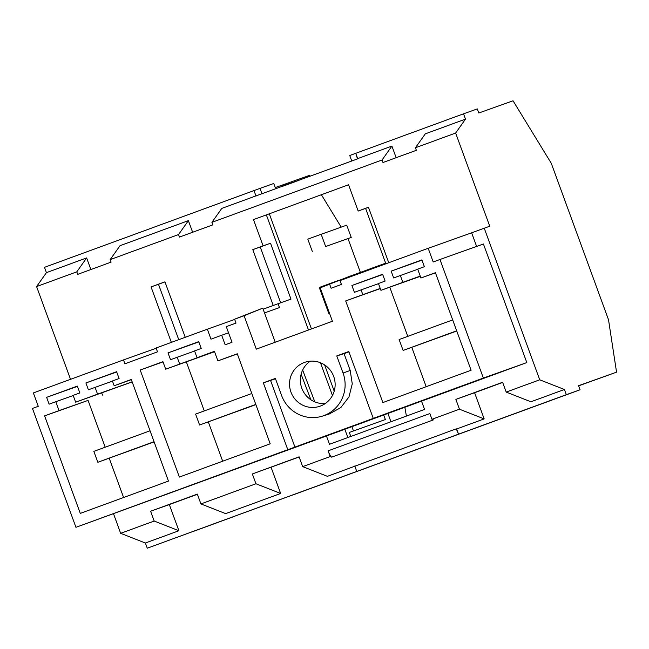 <?xml version="1.0" encoding="UTF-8"?>
<svg xmlns="http://www.w3.org/2000/svg" width="649" height="649" viewBox="0 0 649 649"><rect width="100%" height="100%" fill="white"/><g stroke="black" fill="none" stroke-linecap="round" stroke-linejoin="round"><path stroke-width="0.97" d="M256.014 196.095L253.994 190.579L44.489 267.331L46.436 272.653L36.587 286.574L70.53 379.324M90.876 269.538L86.633 257.921L46.436 272.653M192.639 232.253L188.388 220.644L120.016 245.695L110.168 259.616L111.084 262.131L77.702 274.365L76.785 271.842L36.587 286.574M255.941 195.893L221.771 208.41L211.923 222.331L212.848 224.854L179.465 237.08L178.54 234.565L110.168 259.616M564.427 389.497L539.725 379.803L506.204 392.077L530.906 401.78L564.427 389.497L566.326 394.681L580.076 389.781L147.274 548.202L458.559 434.165L456.271 428.827L327.396 476.334L302.685 466.639L299.092 456.831L252.356 473.957L255.941 483.765L200.922 503.924L197.337 494.108L150.592 511.234L169.316 504.565L178.897 530.736L154.186 521.042L150.592 511.234M294.687 494.287L334.754 479.611L294.67 494.23M192.931 531.563L232.991 516.888L192.907 531.515M95.062 387.339L97.561 394.162L75.657 402.185L73.159 395.363L79.843 392.921L77.345 386.098L46.631 397.35L49.121 404.173L55.806 401.723L59.043 410.59L44.611 415.879L80.289 513.375L168.456 481.079L131.276 379.487L114.167 385.749L112.423 380.979L119.1 378.537L116.609 371.715L85.895 382.967L88.386 389.789L112.48 381.133M85.895 382.967L116.706 371.991M114.167 385.749L131.333 379.641M44.611 415.879L88.061 400.392L105.195 447.21M109.219 458.218L123.602 497.507M59.043 410.59L88.061 400.392M55.806 401.723L73.215 395.517M101.69 392.905L102.493 395.103M46.631 397.35L77.442 386.374M75.657 402.185L132.169 381.92M97.561 394.162L132.136 381.839M197.393 494.278L169.316 504.565M255.941 483.765L280.652 493.459L225.633 513.619L200.922 503.924M483.367 378.059L75.949 527.321L326.447 435.982L329.481 444.265L424.56 409.43L421.534 401.147L526.818 362.58L483.424 244.008L439.973 259.486L483.367 378.059L526.818 362.58M75.949 527.321L32.45 408.44L38.267 406.315L33.367 392.937L123.48 359.919L124.892 363.789L157.504 351.839L156.093 347.978L207.347 329.197L210.99 339.167L221.674 335.249L225.171 344.797L232.009 342.291L226.282 326.642L236.017 323.08L234.597 319.211L244.081 315.738L256.306 349.146L332.426 321.255L320.2 287.848L348.359 276.798L320.2 287.848M178.897 530.736L145.376 543.018L147.274 548.202M299.157 456.993L252.356 473.957M280.652 493.459L271.071 467.28M154.186 521.042L120.665 533.324L113.567 513.919M145.376 543.018L120.665 533.324M348.018 238.605L360.39 272.41M329.684 284.376L331.095 288.245L341.423 284.457L340.011 280.595L428.186 248.291L433.199 261.969L439.973 259.486M287.807 449.7L263.332 382.837L275.484 378.789M373.272 418.394L348.805 351.523L336.782 355.928L343.045 373.029A33.391 32.71 70.4 0 1 322.212 416.179A33.391 32.71 70.4 0 1 281.617 395.533L275.354 378.432L263.332 382.837M179.375 477.072L270.211 443.794L237.274 353.778L217.91 360.876L214.421 351.344L197.045 357.713L194.554 350.89L201.231 348.448L198.732 341.625L168.018 352.886L170.517 359.7L177.193 357.25L179.684 364.073L165.682 369.2L162.931 361.688L140.2 370.019L179.375 477.072M391.169 271.128L393.659 277.95L400.336 275.501L402.834 282.315L380.931 290.338L378.44 283.524L385.117 281.082L382.618 274.259L351.904 285.511L354.403 292.334L361.079 289.884L362.823 294.654L345.682 300.933L382.878 402.558L471.101 370.238L435.414 272.702L420.941 278.007L417.696 269.14L424.373 266.698L421.882 259.876L391.169 271.128L421.98 260.152M304.349 362.466A23.226 22.756 70.4 0 1 304.535 362.402A23.226 22.756 70.4 0 1 333.732 376.55A23.226 22.756 70.4 0 1 320.314 406.096A23.226 22.756 70.4 0 1 320.127 406.169A23.226 22.756 70.4 0 1 290.93 392.012A23.226 22.756 70.4 0 1 304.349 362.466M123.48 359.919L156.198 348.262M539.725 379.803L484.243 228.197L471.645 232.813L476.626 246.433M330.195 456.563L328.102 450.844A7.261 1.46 69.9 0 0 331.696 457.147L330.195 456.563L302.685 466.639M502.675 382.439L474.589 392.726L484.17 418.897L459.46 409.203L431.95 419.278L429.857 413.559L328.102 450.844M459.46 409.203L455.874 399.395L502.61 382.269L506.204 392.077M164.968 281.893L158.478 284.27L178.751 339.67M188.388 220.644L178.54 234.565M86.633 257.921L76.785 271.842M207.347 329.197L234.687 319.454M264.5 312.923L279.468 307.594L278.048 303.732L263.137 309.192M171.352 342.38L151.055 286.915L158.478 284.27M185.241 337.293L164.943 281.828L151.055 286.915M388.759 262.74L368.462 207.266L358.175 211.039L368.486 207.339M578.64 385.847L616.55 372.161L608.519 319.762L551.252 163.256L513.051 100.798L478.792 112.999L477.291 108.91L463.54 113.81L465.487 119.124L455.639 133.045L489.744 226.233L484.243 228.197M455.639 133.045L415.441 147.769L416.366 150.292L382.975 162.518L382.058 160.003L211.923 222.331M273.253 305.492L252.81 249.638L260.241 246.993L280.66 302.799M358.175 211.039L348.562 184.77L253.483 219.597L263.096 245.874L252.81 249.638M356.78 471.45L354.784 466.006M255.949 195.909L357.502 158.916L355.757 153.302L357.704 158.632M221.674 335.249L228.537 332.807M179.684 364.073L214.535 351.653M165.682 369.2L214.559 351.734M177.193 357.25L194.611 351.044M168.018 352.886L198.837 341.901M197.045 357.713L214.478 351.498M186.328 361.85L204.281 410.914M208.297 421.891L222.688 461.212M140.2 370.019L163.004 361.891M217.91 360.876L237.331 353.956M278.048 303.732L290.979 299.124L270.519 243.229L260.241 246.993M579.841 385.409L578.705 386.025L579.873 385.595M616.55 372.161L578.575 385.693L580.076 389.781M406.396 416.082L404.83 407.101M566.326 394.681L458.559 434.165M484.17 418.897L456.661 428.981M498.205 419.725L538.272 405.049L498.189 419.668M351.766 161.017L349.746 155.5L463.54 113.81M396.158 157.691L391.907 146.082L357.721 158.607M465.487 119.124L425.29 133.848L415.441 147.769M331.696 457.147L433.451 419.871L431.95 419.278M474.589 392.726L455.874 399.395M391.907 146.082L382.058 160.003M428.186 248.291L471.645 232.813M385.879 263.794L365.598 208.394M326.447 435.982L421.534 401.147M420.941 278.007L435.463 272.831M345.682 300.933L380.298 288.602M389.773 287.191L407.767 336.36M411.782 347.345L426.182 386.69M362.823 294.654L380.241 288.448M361.079 289.884L378.497 283.678M351.904 285.511L382.723 274.535M380.931 290.338L420.325 276.312M402.834 282.315L420.252 276.109M400.336 275.501L417.753 269.294M310.214 361.177A23.226 22.756 -109.6 0 0 301.753 388.053A23.226 22.756 -109.6 0 0 325.303 403.516M302.645 370.068L314.83 401.861M301.128 374.254L310.903 399.776M275.217 342.21L262.756 308.153L244.081 315.738M294.971 447.145L270.609 380.574M348.935 351.88L344.059 353.664L350.209 370.474L352.261 383.884L348.959 396.961L340.822 407.58L329.181 414.03L322.212 416.179M336.782 355.928L344.059 353.664M234.597 319.211L262.756 308.153M348.594 277.447L348.359 276.798L385.644 263.161M266.366 214.884L308.502 330.025M320.476 362.742L332.45 395.468M344.733 429.038L347.848 437.531M263.096 245.874L270.519 243.229M351.231 237.429L346.736 225.154L321.166 234.265L325.652 246.539L351.231 237.429L325.652 246.539M312.299 251.431L307.813 239.157L321.166 234.265M304.219 178.434L303.253 177.591L303.432 178.726M301.209 179.538L300.236 178.67L300.406 179.83M298.199 180.641L297.21 179.749L297.388 180.941M295.19 181.744L294.184 180.828L294.37 182.044M292.18 182.848L291.523 181.769L291.344 183.156M289.17 183.951L288.132 182.977L288.326 184.259M286.16 185.054L285.106 184.056L285.309 185.363M283.151 186.158L282.453 185.006L275.257 187.569L273.756 183.48L260.006 188.38L262.026 193.897M269.311 213.805L311.447 328.946M324.614 364.916L334.203 391.136M385.36 419.554L349.316 432.437L385.36 419.554L383.616 414.792M349.316 432.437L350.793 436.452M387.834 413.251L390.949 421.745M303.643 177.485L309.532 175.36L310.1 176.285M321.377 194.724L341.196 227.134M306.279 176.512L306.45 177.623M328.751 313.378L329.457 313.134L328.751 313.378L319.276 287.475L338.251 280.522M353.454 430.92L351.823 426.442M253.994 190.579L260.006 188.38M458.535 434.165L456.636 428.965M297.21 179.749L294.565 180.714M294.184 180.828L291.539 181.793M291.158 181.907L288.513 182.872M288.132 182.977L285.487 183.951M285.106 184.056L282.461 185.03M303.253 177.591L300.617 178.564M300.236 178.67L297.591 179.635M452.686 319.908L399.119 339.532L403.11 350.436L456.758 331.031M456.677 330.812L403.11 350.436M150.049 430.782L93.845 451.371L97.837 462.275L154.121 441.904M154.04 441.685L97.837 462.275M251.804 393.497L195.6 414.094L199.592 424.998L255.876 404.627M255.795 404.4L199.592 424.998M343.045 373.029L350.209 370.474"/></g></svg>
